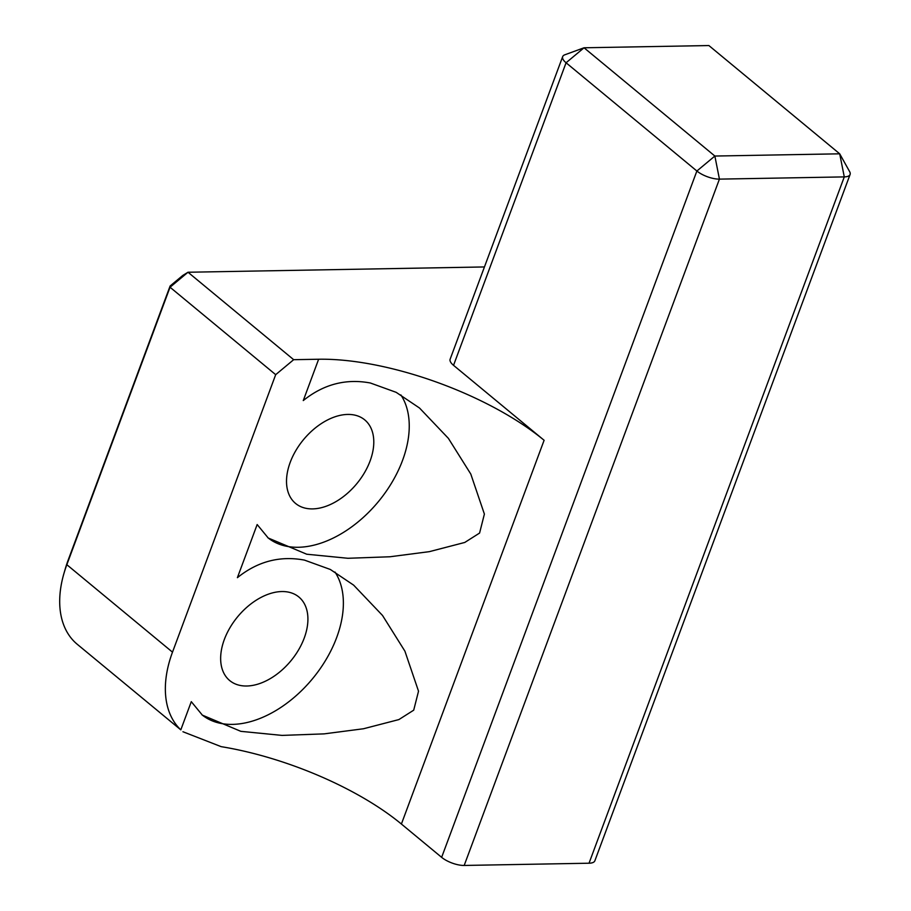 <?xml version="1.0" encoding="UTF-8"?>
<svg xmlns="http://www.w3.org/2000/svg" width="911" height="911" viewBox="0 0 911 911"><rect width="100%" height="100%" fill="white"/><g stroke="black" fill="none" stroke-linecap="round" stroke-linejoin="round"><path stroke-width="1.37" d="M484.447 266.946L188.008 272.241L293.672 359.686L318.634 359.241L303.272 400.567C323.542 384.26 345.918 378.407 370.39 383.007L396.171 392.334L419.504 408.014L448.383 438.35L470.782 474.039L484.39 514.077L479.585 533.06L464.758 542.455L429.366 551.645L389.919 556.769L347.945 558.284L306.711 554.218L268.233 538.014L257.164 524.542L237.395 577.676C257.676 561.37 280.053 555.516 304.525 560.128L330.306 569.455L353.639 585.135L382.518 615.46L404.905 651.16L418.525 691.198L413.708 710.17L398.893 719.576L363.5 728.754L324.054 733.879L282.08 735.405L240.846 731.339L202.356 715.124L191.287 701.664L180.811 729.859A105.084 66.958 129.6 0 1 172.498 652.151L275.691 374.672L170.038 287.227L66.845 564.706A105.084 66.958 129.6 0 0 63.907 573.566A105.084 66.958 129.6 0 0 77.253 644.282L180.811 729.859M201.935 714.782A98.297 62.643 129.6 0 0 232.442 724.382A98.297 62.643 129.6 0 0 321.606 666.601A98.297 62.643 129.6 0 0 334.997 572.04M267.811 537.661A98.297 62.643 129.6 0 0 298.318 547.272A98.297 62.643 129.6 0 0 387.471 489.48A98.297 62.643 129.6 0 0 400.874 394.93M281.852 591.546A54.239 34.561 129.6 0 0 229.925 627.781A54.239 34.561 129.6 0 0 229.709 680.563A54.239 34.561 129.6 0 0 246.722 686.006A54.239 34.561 129.6 0 0 298.637 649.782A54.239 34.561 129.6 0 0 298.865 597.001A54.239 34.561 129.6 0 0 281.852 591.546M347.717 414.437A54.239 34.561 129.6 0 0 295.79 450.66A54.239 34.561 129.6 0 0 295.574 503.441A54.239 34.561 129.6 0 0 312.587 508.896A54.239 34.561 129.6 0 0 364.514 472.661A54.239 34.561 129.6 0 0 364.73 419.88A54.239 34.561 129.6 0 0 347.717 414.437M293.672 359.686L275.691 374.672M63.907 573.566L65.353 568.566A96.6 61.561 -50.4 0 1 68.052 560.436L170.106 286.008L182.815 275.418L188.008 272.241L170.038 287.227L170.106 286.008M696.881 171.017L566.073 62.768A16.945 6.263 -159.6 0 1 562.668 56.63A16.945 6.263 -159.6 0 1 564.854 54.785L584.042 47.782L714.862 156.043L839.703 153.811L708.883 45.55L584.042 47.782L566.073 62.768L453.541 365.334L544.106 440.286L401.398 824.034L441.641 857.342L696.881 171.017L714.862 156.043L719.428 179.125A16.945 6.263 -159.6 0 1 696.881 171.017M850.1 174.479A16.945 6.263 -159.6 0 0 849.656 171.655L839.703 153.811L844.281 176.893L719.428 179.125L464.189 865.45L589.03 863.218L844.281 176.893A16.945 6.263 -159.6 0 0 850.1 174.479L594.86 860.804A16.945 6.263 -159.6 0 1 589.03 863.218M464.189 865.45A16.945 6.263 -159.6 0 1 441.641 857.342M401.398 824.034A169.48 62.665 20.4 0 0 221.168 746.656L182.94 731.738M318.634 359.241A169.48 62.665 -159.6 0 1 544.106 440.286M453.541 365.334A16.945 6.263 -159.6 0 1 450.136 359.207L562.668 56.63M68.052 560.436L66.845 564.706L172.498 652.151"/></g></svg>
